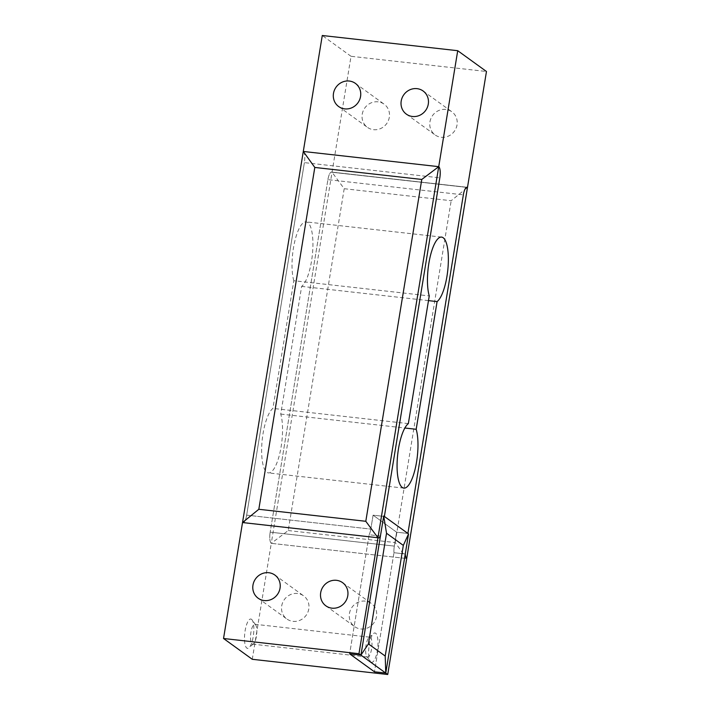 <?xml version="1.0" encoding="UTF-8"?>
<svg xmlns="http://www.w3.org/2000/svg" width="710" height="710" viewBox="0 0 710 710"><rect width="100%" height="100%" fill="white"/><g stroke="black" fill="none" stroke-linecap="round" stroke-linejoin="round"><path stroke-width="0.53" stroke-dasharray="3.55 2.66" d="M293.816 280.716A32.944 9.851 -83.6 0 1 294.26 243.654A32.944 9.851 -83.6 0 1 306.152 221.884A32.944 9.851 -83.6 0 1 307.732 222.532A32.944 9.851 -83.6 0 1 312.462 253.869A32.944 9.851 -83.6 0 1 301.652 286.387L280.743 414.081A32.944 9.851 -83.6 0 1 280.308 451.134A32.944 9.851 -83.6 0 1 268.416 472.904A32.944 9.851 -83.6 0 1 266.836 472.265A32.944 9.851 -83.6 0 1 262.105 440.928A32.944 9.851 -83.6 0 1 272.906 408.41L293.816 280.716L429.257 295.919M367.212 656.865A10.002 2.991 96.4 0 0 367.691 657.061A10.002 2.991 96.4 0 0 371.667 648.292A10.002 2.991 96.4 0 0 370.398 637.385A10.002 2.991 96.4 0 0 369.919 637.189A10.002 2.991 96.4 0 0 368.934 637.589A10.002 2.991 96.4 0 0 365.827 646.792A10.002 2.991 96.4 0 0 366.813 656.457A10.002 2.991 96.4 0 0 367.212 656.865M370.966 662.013A14.759 4.411 96.4 0 0 377.365 650.564A14.759 4.411 96.4 0 0 375.67 633.258A14.759 4.411 96.4 0 0 373.504 633.551A14.759 4.411 96.4 0 0 368.934 647.138A14.759 4.411 96.4 0 0 370.38 661.409A14.759 4.411 96.4 0 0 370.966 662.013M255.28 624.463A10.002 2.991 -83.6 0 1 255.671 624.871A10.002 2.991 -83.6 0 1 256.656 634.536A10.002 2.991 -83.6 0 1 253.55 643.739A10.002 2.991 -83.6 0 1 252.565 644.139A10.002 2.991 -83.6 0 1 252.085 643.943A10.002 2.991 -83.6 0 1 250.816 633.036A10.002 2.991 -83.6 0 1 254.801 624.267A10.002 2.991 -83.6 0 1 255.28 624.463M251.526 619.315A14.759 4.411 -83.6 0 1 252.103 619.919A14.759 4.411 -83.6 0 1 253.55 634.19A14.759 4.411 -83.6 0 1 248.979 647.777A14.759 4.411 -83.6 0 1 246.814 648.07A14.759 4.411 -83.6 0 1 245.119 630.764A14.759 4.411 -83.6 0 1 251.526 619.315M408.348 423.613L272.906 408.41M429.949 121.836A14.28 13.437 125.9 0 1 451.862 111.789A14.28 13.437 125.9 0 1 457.036 124.88A14.28 13.437 125.9 0 1 435.123 134.935A14.28 13.437 125.9 0 1 429.949 121.836M362.224 114.239A14.28 13.437 125.9 0 1 384.145 104.184A14.28 13.437 125.9 0 1 389.32 117.274A14.28 13.437 125.9 0 1 367.398 127.33A14.28 13.437 125.9 0 1 362.224 114.239M349.435 613.52A14.28 13.437 125.9 0 1 371.348 603.465A14.28 13.437 125.9 0 1 376.522 616.555A14.28 13.437 125.9 0 1 354.601 626.61A14.28 13.437 125.9 0 1 349.435 613.52M281.71 605.914A14.28 13.437 125.9 0 1 303.632 595.859A14.28 13.437 125.9 0 1 308.797 608.958A14.28 13.437 125.9 0 1 286.884 619.005A14.28 13.437 125.9 0 1 281.71 605.914M280.743 414.081L404.869 428.015M428.485 300.623L301.652 286.387M252.281 659.297L271.273 543.336L406.706 558.539L271.273 543.336A9.523 2.849 -83.6 0 1 270.182 532.163A9.523 2.849 96.4 0 0 271.273 543.336L351.024 56.294L486.465 71.497M467.473 187.458L332.04 172.255L467.473 187.458L451.178 200.717L344.199 188.709L332.04 172.255A9.523 2.849 -83.6 0 0 331.579 172.069A9.523 2.849 -83.6 0 1 332.04 172.255M246.654 515.149A9.523 2.849 -83.6 0 1 242.98 522.729A9.523 2.849 -83.6 0 1 242.527 522.542A9.523 2.849 -83.6 0 0 242.98 522.729A9.523 2.849 -83.6 0 0 246.654 515.149L304.386 162.625L246.654 515.149L370.806 529.092A9.523 2.849 -83.6 0 1 369.147 534.754A9.523 2.849 96.4 0 0 370.806 529.092L373.087 515.176L384.376 516.445L373.087 515.176L396.606 532.189L407.895 533.458L396.606 532.189L373.087 515.176L370.806 529.092L246.654 515.149M380.436 536.023L369.147 534.754L349.648 653.857L369.147 534.754L380.436 536.023M405.259 553.977L393.979 552.708L374.472 671.811L393.979 552.708A9.523 2.849 96.4 0 1 394.325 546.105L396.606 532.189L394.325 546.105A9.523 2.849 96.4 0 0 393.979 552.708L405.259 553.977M351.024 56.294L322.278 35.5M303.294 151.461A9.523 2.849 -83.6 0 1 304.386 162.625L439.818 177.837L304.386 162.625A9.523 2.849 -83.6 0 0 303.294 151.461M327.905 179.639A9.523 2.849 -83.6 0 1 331.579 172.069A9.523 2.849 -83.6 0 0 327.905 179.639L270.182 532.163L327.905 179.639L463.346 194.851L327.905 179.639M344.199 188.709L288.224 530.547L271.273 543.336M288.224 530.547L395.195 542.555L406.706 558.539M270.182 532.163L394.325 546.105L270.182 532.163M395.195 542.555L451.178 200.717M441.584 237.096L306.152 221.884M255.671 624.871L252.103 619.919M253.55 643.739L248.979 647.777M254.801 624.267L369.919 637.189M423.116 90.995L451.862 111.789M355.399 83.389L384.145 104.184M342.602 582.67L371.348 603.465M274.877 575.064L303.632 595.859M258.138 598.21L286.884 619.005M325.855 605.816L354.601 626.61M338.652 106.535L367.398 127.33M406.368 114.141L435.123 134.935M403.848 488.116L268.416 472.904M252.565 644.139L367.691 657.061M366.813 656.457L370.38 661.409M368.934 637.589L373.504 633.551M378.421 537.932L242.98 522.729L378.421 537.932M467.02 187.271L331.579 172.069L467.02 187.271"/><path stroke-width="1.06" d="M404.869 428.015L416.184 429.284A32.944 9.851 -83.6 0 1 415.74 466.346A32.944 9.851 -83.6 0 1 403.848 488.116A32.944 9.851 -83.6 0 1 402.268 487.468A32.944 9.851 -83.6 0 1 397.538 456.131A32.944 9.851 -83.6 0 1 408.348 423.613L429.257 295.919A32.944 9.851 -83.6 0 1 429.692 258.866A32.944 9.851 -83.6 0 1 441.584 237.096A32.944 9.851 -83.6 0 1 443.164 237.735A32.944 9.851 -83.6 0 1 447.895 269.072A32.944 9.851 -83.6 0 1 437.094 301.59L428.485 300.623M428.29 104.086A14.28 13.437 -54.1 0 0 423.116 90.995A14.28 13.437 -54.1 0 0 401.203 101.042A14.28 13.437 -54.1 0 0 406.368 114.141A14.28 13.437 -54.1 0 0 428.29 104.086M360.565 96.48A14.28 13.437 -54.1 0 0 355.399 83.389A14.28 13.437 -54.1 0 0 333.478 93.445A14.28 13.437 -54.1 0 0 338.652 106.535A14.28 13.437 -54.1 0 0 360.565 96.48M347.776 595.761A14.28 13.437 -54.1 0 0 342.602 582.67A14.28 13.437 -54.1 0 0 320.68 592.726A14.28 13.437 -54.1 0 0 325.855 605.816A14.28 13.437 -54.1 0 0 347.776 595.761M280.051 588.164A14.28 13.437 -54.1 0 0 274.877 575.064A14.28 13.437 -54.1 0 0 252.964 585.12A14.28 13.437 -54.1 0 0 258.138 598.21A14.28 13.437 -54.1 0 0 280.051 588.164M387.722 674.5L406.706 558.539A9.523 2.849 -83.6 0 1 405.259 553.977L385.761 673.08L387.722 674.5L252.281 659.297L223.535 638.503L358.976 653.706L360.928 655.126L380.436 536.023A9.523 2.849 -83.6 0 1 378.421 537.932A9.523 2.849 -83.6 0 1 377.96 537.745L358.976 653.706M457.719 50.703L322.278 35.5L303.294 151.461L438.727 166.664L377.96 537.745L242.527 522.542L377.96 537.745A9.523 2.849 96.4 0 0 378.421 537.932A9.523 2.849 96.4 0 0 380.436 536.023L360.928 655.126L349.648 653.857L360.928 655.126L385.761 673.08L374.472 671.811L385.761 673.08L405.259 553.977A9.523 2.849 96.4 0 0 406.706 558.539L486.465 71.497L457.719 50.703L438.727 166.664A9.523 2.849 -83.6 0 1 439.818 177.837L384.376 516.445L407.895 533.458L463.346 194.851A9.523 2.849 -83.6 0 1 467.02 187.271A9.523 2.849 -83.6 0 1 467.473 187.458A9.523 2.849 96.4 0 0 467.02 187.271A9.523 2.849 96.4 0 0 463.346 194.851L407.895 533.458L408.543 533.929L405.259 553.977M258.822 509.283L314.805 167.445L421.775 179.452L365.801 521.291L258.822 509.283L242.527 522.542L223.535 638.503M374.472 671.811L349.648 653.857L374.472 671.811M437.094 301.59L416.184 429.284M386.533 533.254L403.324 545.404L385.211 656.058L368.41 643.908L386.533 533.254L383.719 515.975L380.436 536.023M383.719 515.975L384.376 516.445L439.818 177.837A9.523 2.849 96.4 0 0 438.727 166.664L303.294 151.461L314.805 167.445M365.801 521.291L377.96 537.745M421.775 179.452L438.727 166.664M242.527 522.542L303.294 151.461M384.376 516.445L407.895 533.458M368.41 643.908L360.928 655.126M403.324 545.404L408.543 533.929M385.211 656.058L385.761 673.08"/></g></svg>
